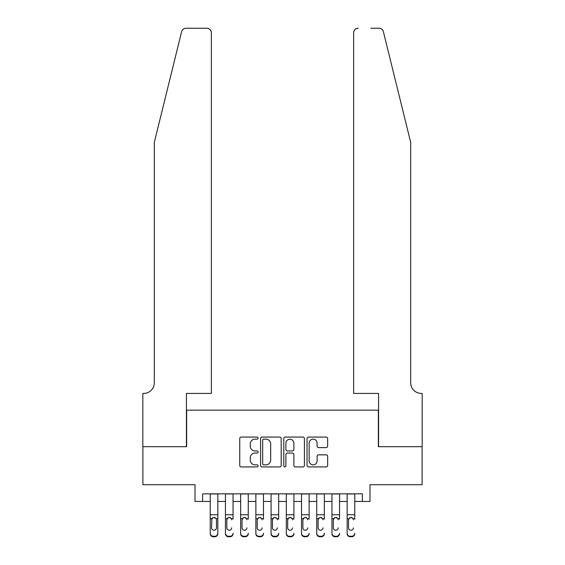 <?xml version="1.0" encoding="UTF-8"?>
<svg xmlns="http://www.w3.org/2000/svg" width="565" height="565" viewBox="0 0 565 565"><rect width="100%" height="100%" fill="white"/><g stroke="black" fill="none" stroke-linecap="round" stroke-linejoin="round"><path stroke-width="0.85" d="M258.156 438.108A1.045 1.045 0 0 0 257.11 437.063L241.241 437.063A1.49 1.49 0 0 0 239.751 438.56L239.751 465.44A1.49 1.49 0 0 0 241.241 466.937L257.11 466.937A1.045 1.045 0 0 0 258.156 465.892A1.045 1.045 0 0 0 257.11 464.847L255.055 464.847A4.781 4.781 0 0 1 250.281 460.065L250.281 457.827A4.781 4.781 0 0 1 255.055 453.045L257.11 453.045A1.045 1.045 0 0 0 258.156 452A1.045 1.045 0 0 0 257.11 450.955L255.055 450.955A4.781 4.781 0 0 1 250.281 446.173L250.281 443.935A4.781 4.781 0 0 1 255.055 439.153L257.11 439.153A1.045 1.045 0 0 0 258.156 438.108M326.146 447.593A1.49 1.49 0 0 0 327.644 446.103L327.644 438.56A1.49 1.49 0 0 0 326.146 437.063L308.525 437.063A1.49 1.49 0 0 0 307.028 438.56L307.028 465.44A1.49 1.49 0 0 0 308.525 466.937L326.146 466.937A1.49 1.49 0 0 0 327.644 465.44L327.644 456.329A1.49 1.49 0 0 0 326.146 454.839L318.603 454.839A1.49 1.49 0 0 0 317.113 456.329L317.113 460.849A3.997 3.997 0 0 1 313.116 464.847A3.997 3.997 0 0 1 309.119 460.849L309.119 443.151A3.997 3.997 0 0 1 313.116 439.153A3.997 3.997 0 0 1 317.113 443.151L317.113 446.103A1.49 1.49 0 0 0 318.603 447.593L326.146 447.593M202.616 501.452L202.616 493.845L362.384 493.845L362.384 501.452L369.99 501.452L369.99 484.714L422.104 484.714L422.104 446.675L378.359 446.675L378.359 410.155L186.641 410.155L186.641 446.675L142.896 446.675L142.896 484.714L195.01 484.714L195.01 501.452L210.229 501.452M281.193 438.56A1.49 1.49 0 0 0 279.696 437.063L262.075 437.063A1.49 1.49 0 0 0 260.585 438.56L260.585 465.44A1.49 1.49 0 0 0 262.075 466.937L279.696 466.937A1.49 1.49 0 0 0 281.193 465.44L281.193 438.56M285.304 437.063L302.925 437.063A1.49 1.49 0 0 1 304.415 438.56L304.415 465.44A1.49 1.49 0 0 1 302.925 466.937L295.382 466.937A1.49 1.49 0 0 1 293.885 465.44L293.885 454.535A1.49 1.49 0 0 0 292.395 453.045L287.394 453.045A1.49 1.49 0 0 0 285.897 454.535L285.897 465.892A1.045 1.045 0 0 1 284.852 466.937A1.045 1.045 0 0 1 283.807 465.892L283.807 438.56A1.49 1.49 0 0 1 285.304 437.063M217.836 501.452L225.442 501.452M233.048 501.452L240.655 501.452M248.268 501.452L255.874 501.452M263.481 501.452L271.087 501.452M278.693 501.452L286.307 501.452M293.913 501.452L301.519 501.452M309.126 501.452L316.732 501.452M324.345 501.452L331.952 501.452M339.558 501.452L347.164 501.452M354.771 501.452L362.384 501.452M263.721 439.153A1.045 1.045 0 0 0 262.676 440.199L262.676 463.801A1.045 1.045 0 0 0 263.721 464.847L265.882 464.847A4.781 4.781 0 0 0 270.663 460.065L270.663 443.935A4.781 4.781 0 0 0 265.882 439.153L263.721 439.153M293.885 443.228A3.997 3.997 0 0 0 289.894 439.231A3.997 3.997 0 0 0 285.897 443.228L285.897 449.465A1.49 1.49 0 0 0 287.394 450.955L292.395 450.955A1.49 1.49 0 0 0 293.885 449.465L293.885 443.228M210.229 519.164L210.229 533.254A3.044 3.016 -0 0 0 213.266 536.27L214.792 536.27A3.044 3.016 -0 0 0 217.836 533.254L217.836 533.734A3.044 3.016 180 0 1 214.792 536.75L214.792 536.27M216.466 527.823L216.466 519.807L216.466 527.823A2.437 2.415 180 0 1 214.029 530.238A2.437 2.415 180 0 0 216.466 527.823M211.6 528.296L211.6 527.823A2.437 2.415 180 0 0 214.029 530.238M212.758 517.717L211.6 519.616M215.3 517.717L214.029 517.356L216.197 518.684L216.466 519.807M217.836 493.845L217.836 533.254M210.229 493.845L210.229 533.734A3.044 3.016 180 0 0 213.266 536.75L214.792 536.75M210.229 518.684L211.868 518.684L211.6 527.823M211.868 518.684L214.029 517.356M181.605 31.725C182.763 29.218 182.763 29.218 181.605 31.725L154.309 142.366L154.309 382.766A10.65 10.65 0 0 1 143.658 393.424L142.825 393.424L142.825 446.675L186.415 446.675L186.415 393.424L211.367 393.424L211.367 32.812A4.562 4.562 0 0 0 206.804 28.25L186.033 28.25A4.562 4.562 0 0 0 181.605 31.725M194.176 28.25L206.804 28.25C209.559 28.54 211.077 30.065 211.367 32.812L211.367 393.424M154.309 382.766A10.65 10.65 0 0 1 143.658 393.424M402.322 108.438L383.395 31.725C382.237 29.218 382.237 29.218 383.395 31.725L410.691 142.366L410.691 382.766A10.65 10.65 0 0 0 421.342 393.424L422.175 393.424L422.175 446.675L378.585 446.675L378.585 393.424L353.634 393.424L353.634 32.812L353.634 393.424M370.824 28.25L378.967 28.25A4.562 4.562 0 0 1 383.395 31.725M358.196 28.25A4.562 4.562 0 0 0 353.634 32.812C353.923 30.065 355.442 28.54 358.196 28.25M410.691 382.766A10.65 10.65 0 0 0 421.342 393.424M225.442 493.845L225.442 533.254A3.044 3.016 -0 0 0 228.486 536.27L230.004 536.27A3.044 3.016 -0 0 0 233.048 533.254L233.048 533.734A3.044 3.016 180 0 1 230.004 536.75L230.004 536.27M233.048 519.164L233.048 493.845M231.678 528.296L231.678 527.823A2.437 2.415 180 0 1 229.249 530.238A2.437 2.415 180 0 0 231.678 527.823M226.812 528.296L226.812 527.823A2.437 2.415 180 0 0 229.249 530.238A2.437 2.415 180 0 1 226.812 527.823L226.812 519.616M227.978 517.717L226.812 519.807L227.081 518.684L229.249 517.356L231.41 518.684L231.678 519.807M230.513 517.717L229.249 517.356M240.655 493.845L240.655 533.254A3.044 3.016 -0 0 0 243.699 536.27L245.224 536.27A3.044 3.016 -0 0 0 248.268 533.254L248.268 533.734A3.044 3.016 180 0 1 245.224 536.75L245.224 536.27M248.268 519.164L248.268 493.845M246.898 528.296L246.898 527.823A2.437 2.415 180 0 1 244.461 530.238A2.437 2.415 180 0 0 246.898 527.823M242.025 528.296L242.025 527.823A2.437 2.415 180 0 0 244.461 530.238A2.437 2.415 180 0 1 242.025 527.823L242.025 519.616M243.19 517.717L242.025 519.807L242.293 518.684L244.461 517.356L246.63 518.684L246.898 519.807M245.733 517.717L244.461 517.356M255.874 493.845L255.874 533.254A3.044 3.016 -0 0 0 258.918 536.27L260.437 536.27A3.044 3.016 -0 0 0 263.481 533.254L263.481 533.734A3.044 3.016 180 0 1 260.437 536.75L260.437 536.27M263.481 519.164L263.481 493.845M262.111 528.296L262.111 527.823A2.437 2.415 180 0 1 259.674 530.238A2.437 2.415 180 0 0 262.111 527.823M257.245 528.296L257.245 527.823A2.437 2.415 180 0 0 259.674 530.238A2.437 2.415 180 0 1 257.245 527.823L257.245 519.616M258.41 517.717L257.245 519.807L257.513 518.684L259.674 517.356L261.842 518.684L262.111 519.807M260.945 517.717L259.674 517.356M271.087 493.845L271.087 533.254A3.044 3.016 -0 0 0 274.131 536.27L275.656 536.27A3.044 3.016 -0 0 0 278.693 533.254L278.693 533.734A3.044 3.016 180 0 1 275.656 536.75L275.656 536.27M278.693 519.164L278.693 493.845M277.33 528.296L277.33 527.823A2.437 2.415 180 0 1 274.894 530.238A2.437 2.415 180 0 0 277.33 527.823M272.457 528.296L272.457 527.823A2.437 2.415 180 0 0 274.894 530.238A2.437 2.415 180 0 1 272.457 527.823L272.457 519.616M273.622 517.717L272.457 519.807L272.726 518.684L274.894 517.356L277.055 518.684L277.33 519.807M276.165 517.717L274.894 517.356M228.486 536.27L228.486 536.75L230.004 536.75M228.486 536.75A3.044 3.016 180 0 1 225.442 533.734L225.442 533.254M243.699 536.27L243.699 536.75L245.224 536.75M243.699 536.75A3.044 3.016 180 0 1 240.655 533.734L240.655 533.254M258.918 536.27L258.918 536.75L260.437 536.75M258.918 536.75A3.044 3.016 180 0 1 255.874 533.734L255.874 533.254M274.131 536.27L274.131 536.75L275.656 536.75M274.131 536.75A3.044 3.016 180 0 1 271.087 533.734L271.087 533.254M286.307 493.845L286.307 533.254A3.044 3.016 -0 0 0 289.344 536.27L290.869 536.27A3.044 3.016 -0 0 0 293.913 533.254L293.913 533.734A3.044 3.016 180 0 1 290.869 536.75L290.869 536.27M293.913 519.164L293.913 493.845M292.543 528.296L292.543 527.823A2.437 2.415 180 0 1 290.106 530.238A2.437 2.415 180 0 0 292.543 527.823M287.67 528.296L287.67 527.823A2.437 2.415 180 0 0 290.106 530.238A2.437 2.415 180 0 1 287.67 527.823L287.67 519.616M288.835 517.717L287.67 519.807L287.945 518.684L290.106 517.356L292.274 518.684L292.543 519.807M291.378 517.717L290.106 517.356M289.344 536.27L289.344 536.75L290.869 536.75M289.344 536.75A3.044 3.016 180 0 1 286.307 533.734L286.307 533.254M301.519 493.845L301.519 533.254A3.044 3.016 -0 0 0 304.563 536.27L306.082 536.27A3.044 3.016 -0 0 0 309.126 533.254L309.126 533.734A3.044 3.016 180 0 1 306.082 536.75L306.082 536.27M309.126 519.164L309.126 493.845M307.756 528.296L307.756 527.823A2.437 2.415 180 0 1 305.326 530.238A2.437 2.415 180 0 0 307.756 527.823M302.889 528.296L302.889 527.823A2.437 2.415 180 0 0 305.326 530.238A2.437 2.415 180 0 1 302.889 527.823L302.889 519.616M304.055 517.717L302.889 519.807L303.158 518.684L305.326 517.356L307.487 518.684L307.756 519.807M306.59 517.717L305.326 517.356M304.563 536.27L304.563 536.75L306.082 536.75M304.563 536.75A3.044 3.016 180 0 1 301.519 533.734L301.519 533.254M316.732 493.845L316.732 533.254A3.044 3.016 -0 0 0 319.776 536.27L321.301 536.27A3.044 3.016 -0 0 0 324.345 533.254L324.345 533.734A3.044 3.016 180 0 1 321.301 536.75L321.301 536.27M324.345 519.164L324.345 493.845M322.975 528.296L322.975 527.823A2.437 2.415 180 0 1 320.539 530.238A2.437 2.415 180 0 0 322.975 527.823M318.102 528.296L318.102 527.823A2.437 2.415 180 0 0 320.539 530.238A2.437 2.415 180 0 1 318.102 527.823L318.102 519.616M319.267 517.717L318.102 519.807L318.37 518.684L320.539 517.356L322.707 518.684L322.975 519.807M321.81 517.717L320.539 517.356M319.776 536.27L319.776 536.75L321.301 536.75M319.776 536.75A3.044 3.016 180 0 1 316.732 533.734L316.732 533.254M331.952 493.845L331.952 533.254A3.044 3.016 -0 0 0 334.996 536.27L336.514 536.27A3.044 3.016 -0 0 0 339.558 533.254L339.558 533.734A3.044 3.016 180 0 1 336.514 536.75L336.514 536.27M339.558 519.164L339.558 493.845M338.188 528.296L338.188 527.823A2.437 2.415 180 0 1 335.751 530.238A2.437 2.415 180 0 0 338.188 527.823M333.322 528.296L333.322 527.823A2.437 2.415 180 0 0 335.751 530.238A2.437 2.415 180 0 1 333.322 527.823L333.322 519.616M334.487 517.717L333.322 519.807L333.59 518.684L335.751 517.356L337.919 518.684L338.188 519.807M337.023 517.717L335.751 517.356M334.996 536.27L334.996 536.75L336.514 536.75M334.996 536.75A3.044 3.016 180 0 1 331.952 533.734L331.952 533.254M347.164 493.845L347.164 533.254A3.044 3.016 -0 0 0 350.208 536.27L351.734 536.27A3.044 3.016 -0 0 0 354.771 533.254L354.771 533.734A3.044 3.016 180 0 1 351.734 536.75L351.734 536.27M354.771 519.164L354.771 493.845M353.4 528.296L353.4 527.823A2.437 2.415 180 0 1 350.971 530.238A2.437 2.415 180 0 0 353.4 527.823M348.534 528.296L348.534 527.823A2.437 2.415 180 0 0 350.971 530.238A2.437 2.415 180 0 1 348.534 527.823L348.534 519.616M349.7 517.717L348.534 519.807L348.803 518.684L350.971 517.356L353.132 518.684L353.4 519.807M352.242 517.717L350.971 517.356M350.208 536.27L350.208 536.75L351.734 536.75M350.208 536.75A3.044 3.016 180 0 1 347.164 533.734L347.164 533.254M216.197 518.684L217.836 518.684M210.229 514.75L217.836 514.75M210.229 493.951L217.836 493.951M213.266 536.27L213.266 536.75M231.41 518.684L233.048 518.684M225.442 518.684L227.081 518.684M225.442 514.75L233.048 514.75M225.442 493.951L233.048 493.951M246.63 518.684L248.268 518.684M240.655 518.684L242.293 518.684M240.655 514.75L248.268 514.75M240.655 493.951L248.268 493.951M261.842 518.684L263.481 518.684M255.874 518.684L257.513 518.684M255.874 514.75L263.481 514.75M255.874 493.951L263.481 493.951M277.055 518.684L278.693 518.684M271.087 518.684L272.726 518.684M271.087 514.75L278.693 514.75M271.087 493.951L278.693 493.951M292.274 518.684L293.913 518.684M286.307 518.684L287.945 518.684M286.307 514.75L293.913 514.75M286.307 493.951L293.913 493.951M307.487 518.684L309.126 518.684M301.519 518.684L303.158 518.684M301.519 514.75L309.126 514.75M301.519 493.951L309.126 493.951M322.707 518.684L324.345 518.684M316.732 518.684L318.37 518.684M316.732 514.75L324.345 514.75M316.732 493.951L324.345 493.951M337.919 518.684L339.558 518.684M331.952 518.684L333.59 518.684M331.952 514.75L339.558 514.75M331.952 493.951L339.558 493.951M353.132 518.684L354.771 518.684M347.164 518.684L348.803 518.684M347.164 514.75L354.771 514.75M347.164 493.951L354.771 493.951"/></g></svg>
